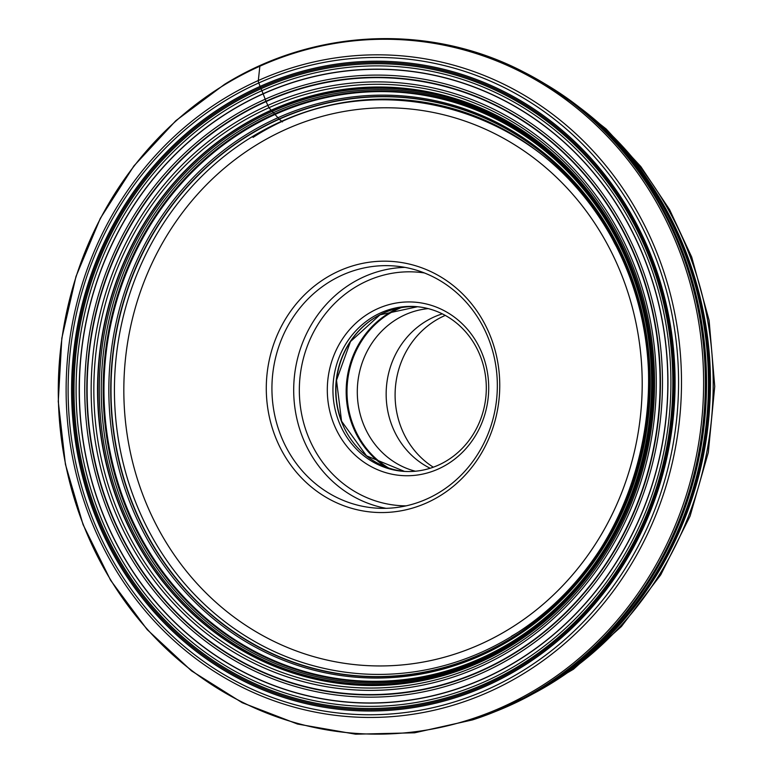 <?xml version="1.0" encoding="UTF-8"?>
<svg xmlns="http://www.w3.org/2000/svg" width="773" height="773" viewBox="0 0 773 773"><rect width="100%" height="100%" fill="white"/><g stroke="black" fill="none" stroke-linecap="round" stroke-linejoin="round"><path stroke-width="1.16" d="M513.861 703.237A345.666 320.718 -85.5 0 0 543.351 687.303A345.666 320.718 -85.5 0 0 561.816 94.905M516.499 661.408A317.114 294.223 94.5 0 1 116.23 543.255A317.114 294.223 94.5 0 1 230.673 110.839A317.114 294.223 94.5 0 1 630.942 228.992A317.114 294.223 94.5 0 1 516.499 661.408M229.117 107.988A320.389 297.267 -85.5 0 0 113.486 544.868A320.389 297.267 -85.5 0 0 517.891 664.249A320.389 297.267 -85.5 0 0 633.512 227.368A320.389 297.267 -85.5 0 0 229.117 107.988M587.287 114.771A347.406 322.341 94.5 0 1 542.124 687.603M491.222 338.323A125.748 116.675 -85.5 0 0 339.212 270.917A125.748 116.675 -85.5 0 0 274.821 435.412A125.748 116.675 -85.5 0 0 426.831 502.808A125.748 116.675 -85.5 0 0 491.222 338.323M280.164 433.856A121.409 112.655 -85.5 0 0 375.089 508.035A121.409 112.655 -85.5 0 0 489.096 340.13A121.409 112.655 -85.5 0 0 394.172 265.96A121.409 112.655 -85.5 0 0 280.164 433.856M482.816 355.28A86.943 80.663 -85.5 0 0 377.717 308.678A86.943 80.663 -85.5 0 0 333.202 422.396A86.943 80.663 -85.5 0 0 438.301 468.998A86.943 80.663 -85.5 0 0 482.816 355.28M338.545 420.85A82.605 76.643 -85.5 0 0 403.129 471.317A82.605 76.643 -85.5 0 0 480.7 357.078A82.605 76.643 -85.5 0 0 416.116 306.61A82.605 76.643 -85.5 0 0 338.545 420.85M428.213 308.63A82.605 76.643 -85.5 0 0 362.904 422.773A82.605 76.643 -85.5 0 0 415.391 471.221M430.146 468.254A82.605 76.643 94.5 0 1 391.756 425.044A82.605 76.643 94.5 0 1 442.311 313.867M433.305 467.192A84.769 78.653 94.5 0 1 400.849 426.744A84.769 78.653 94.5 0 1 445.267 315.413M282.454 121.883L279.208 119.216A4.039 1.343 -114.2 0 1 279.034 119.013A163.934 54.535 65.8 0 0 277.922 117.738A164.813 54.825 65.8 0 0 275.024 114.481L274.531 113.95A266.83 88.76 -114.2 0 1 273.391 112.684A193.685 64.43 65.8 0 0 272.202 111.38A62.855 20.91 65.8 0 0 271.323 110.433A4.425 1.469 -114.2 0 1 271.139 110.23L268.965 107.708L266.096 101.582A4.174 1.391 -114.2 0 1 265.96 101.253A164.214 54.622 65.8 0 0 265.207 99.215A164.205 54.622 65.8 0 0 263.149 93.871A69.058 22.968 65.8 0 0 263.1 93.736L261.883 90.712A192.757 64.12 65.8 0 0 261.042 88.731A81.01 26.949 -114.2 0 1 260.559 87.562A13.006 4.329 -114.2 0 1 260.095 86.402L258.791 82.943A3.469 1.15 -114.2 0 1 258.327 80.527L259.854 66.207A3.469 1.15 -114.2 0 1 260.598 65.579M537.612 688.453A347.599 322.515 -85.5 0 0 663.05 214.469A347.599 322.515 -85.5 0 0 224.305 84.953A347.599 322.515 -85.5 0 0 98.857 558.937A347.599 322.515 -85.5 0 0 537.612 688.453M224.431 98.393A331.462 307.538 94.5 0 1 642.807 221.899A331.462 307.538 94.5 0 1 523.186 673.882A331.462 307.538 94.5 0 1 104.809 550.376A331.462 307.538 94.5 0 1 224.431 98.393M225.165 100.664A328.805 305.074 94.5 0 1 640.189 223.184A328.805 305.074 94.5 0 1 521.524 671.544A328.805 305.074 94.5 0 1 106.5 549.023A328.805 305.074 94.5 0 1 225.165 100.664M519.833 668.287A325.046 301.596 -85.5 0 0 637.145 225.04A325.046 301.596 -85.5 0 0 226.856 103.92A325.046 301.596 -85.5 0 0 109.544 547.168A325.046 301.596 -85.5 0 0 519.833 668.287M538.974 689.207A348.372 323.23 94.5 0 1 503.349 707.991A348.372 323.23 94.5 0 1 472.496 719.914A348.372 323.23 94.5 0 1 472.487 719.914L414.608 732.804L355.628 734.195L297.518 724.05L242.21 702.715L191.54 670.887L147.199 629.637L110.636 580.339L83.078 524.625L65.425 464.341L58.265 401.496L61.83 338.168L75.996 276.444L100.306 218.373L133.951 165.876L175.819 120.714L224.528 84.363C315.017 28.186 430.426 23.383 523.572 71.947L523.572 71.947A348.372 323.23 94.5 0 1 705.247 373.349A348.372 323.23 94.5 0 1 538.974 689.207M509.504 705.314A347.802 322.699 94.5 0 0 540.143 688.82C519.002 701.72 496.826 711.962 473.617 719.557A347.869 322.766 -85.5 0 0 473.656 719.537A347.869 322.766 -85.5 0 0 504.469 707.633A347.869 322.766 -85.5 0 0 540.047 688.878A347.869 322.766 -85.5 0 0 706.078 373.465A347.869 322.766 -85.5 0 0 524.664 72.507A347.869 322.766 -85.5 0 0 524.625 72.488C548.559 84.75 570.725 99.959 591.113 118.134A347.802 322.699 -85.5 0 0 591.103 118.124A347.802 322.699 -85.5 0 0 557.845 92.171M501.745 708.841A345.463 320.534 -85.5 0 0 544.037 687.187A345.463 320.534 -85.5 0 0 709.025 387.37A345.463 320.534 -85.5 0 0 550.724 87.475M545.042 83.919A345.289 320.38 94.5 0 1 709.488 383.572A345.289 320.38 94.5 0 1 544.569 687.091A345.289 320.38 94.5 0 1 495.58 711.46M496.082 711.257A345.231 320.322 -85.5 0 0 536.182 692.057A345.231 320.322 -85.5 0 0 536.327 691.97A345.231 320.322 -85.5 0 0 544.675 687.042A345.231 320.322 -85.5 0 0 582.233 109.544A345.231 320.322 -85.5 0 0 582.108 109.447A345.231 320.322 -85.5 0 0 545.516 84.199M545.844 686.385C639.677 630.14 703.556 520.712 709.672 405.883C717.392 292.117 668.133 177.046 583.006 110.162A344.333 319.481 -85.5 0 1 545.835 686.385L545.825 686.395A344.333 319.481 94.5 0 1 537.187 691.487L536.182 692.057M511.272 636.585A287.778 267.014 94.5 0 1 148.02 529.35A287.778 267.014 94.5 0 1 251.882 136.927A287.778 267.014 -85.5 0 1 615.134 244.152A287.778 267.014 -85.5 0 1 511.272 636.585M510.982 638.45A290.049 269.12 94.5 0 1 144.87 530.375A290.049 269.12 94.5 0 1 249.553 134.85A290.049 269.12 94.5 0 1 615.666 242.925A290.049 269.12 94.5 0 1 510.982 638.45M249.35 134.666A290.262 269.313 -85.5 0 0 144.599 530.462A290.262 269.313 -85.5 0 0 510.972 638.624A290.262 269.313 -85.5 0 0 615.723 242.819A290.262 269.313 -85.5 0 0 249.35 134.666M510.924 639.725A291.585 270.55 94.5 0 1 142.87 531.07A291.585 270.55 94.5 0 1 248.104 133.458A291.585 270.55 -85.5 0 1 616.158 242.104A291.585 270.55 -85.5 0 1 510.924 639.725M510.721 642.527A294.967 273.681 94.5 0 1 138.406 532.616A294.967 273.681 94.5 0 1 244.857 130.386A294.967 273.681 -85.5 0 1 617.183 240.297A294.967 273.681 -85.5 0 1 510.721 642.527M510.682 642.981A295.528 274.202 94.5 0 1 137.662 532.868A295.528 274.202 94.5 0 1 244.316 129.883A295.528 274.202 94.5 0 1 617.337 239.997A295.528 274.202 94.5 0 1 510.682 642.981M243.031 128.695A296.832 275.42 -85.5 0 0 135.913 533.457A296.832 275.42 -85.5 0 0 510.586 644.064A296.832 275.42 -85.5 0 0 617.714 239.292A296.832 275.42 -85.5 0 0 243.031 128.695M510.48 645.194A298.194 276.676 94.5 0 1 134.087 534.075A298.194 276.676 94.5 0 1 241.698 127.458A298.194 276.676 94.5 0 1 618.1 238.567A298.194 276.676 94.5 0 1 510.48 645.194M510.383 645.996A299.17 277.584 94.5 0 1 132.763 534.52A299.17 277.584 94.5 0 1 240.732 126.559A299.17 277.584 -85.5 0 1 618.352 238.036A299.17 277.584 -85.5 0 1 510.383 645.996M240.519 126.366A299.383 277.778 -85.5 0 0 132.473 534.616A299.383 277.778 -85.5 0 0 510.373 646.17A299.383 277.778 -85.5 0 0 618.419 237.92A299.383 277.778 -85.5 0 0 240.519 126.366M510.296 648.354A302.011 280.222 94.5 0 1 129.091 535.824A302.011 280.222 94.5 0 1 238.084 123.989A302.011 280.222 -85.5 0 1 619.299 236.519A302.011 280.222 -85.5 0 1 510.296 648.354M510.895 650.373A304.388 282.425 94.5 0 1 126.685 536.955A304.388 282.425 94.5 0 1 236.538 121.892A304.388 282.425 -85.5 0 1 620.748 235.311A304.388 282.425 -85.5 0 1 510.895 650.373M512.692 654.026A308.601 286.329 94.5 0 1 123.158 539.042A308.601 286.329 94.5 0 1 234.528 118.221A308.601 286.329 94.5 0 1 624.062 233.214A308.601 286.329 94.5 0 1 512.692 654.026M512.847 654.335A308.958 286.667 94.5 0 1 122.868 539.216A308.958 286.667 94.5 0 1 234.364 117.911A308.958 286.667 -85.5 0 1 624.352 233.031A308.958 286.667 -85.5 0 1 512.847 654.335M513.852 656.258A311.171 288.716 94.5 0 1 121.081 540.308A311.171 288.716 94.5 0 1 233.378 115.998A311.171 288.716 -85.5 0 1 626.149 231.939A311.171 288.716 -85.5 0 1 513.852 656.258M516.432 661.282A316.969 294.088 94.5 0 1 116.346 543.177A316.969 294.088 94.5 0 1 230.741 110.964A316.969 294.088 -85.5 0 1 630.826 229.069A316.969 294.088 -85.5 0 1 516.432 661.282M518.77 666.104A322.525 299.257 94.5 0 1 111.66 545.922A322.525 299.257 94.5 0 1 228.064 106.123A322.525 299.257 -85.5 0 1 635.174 226.296A322.525 299.257 -85.5 0 1 518.77 666.104M519.292 667.196A323.79 300.426 94.5 0 1 110.587 546.54A323.79 300.426 94.5 0 1 227.446 105.022A323.79 300.426 94.5 0 1 636.14 225.668A323.79 300.426 94.5 0 1 519.292 667.196M546.434 684.888L540.143 688.83A347.802 322.699 -85.5 0 0 546.424 684.888A347.802 322.699 -85.5 0 0 546.434 684.888A347.802 322.699 -85.5 0 0 591.113 118.134M142.792 494.691A279.208 259.061 94.5 0 1 285.72 129.439A279.208 259.061 94.5 0 1 623.26 279.092A279.208 259.061 94.5 0 1 480.313 644.295A279.208 259.061 94.5 0 1 142.792 494.691M386.017 508.315A121.409 112.655 94.5 0 1 301.934 435.576A121.409 112.655 94.5 0 1 405.013 267.381M406.067 505.861A117.081 108.626 94.5 0 1 307.277 434.03A117.081 108.626 94.5 0 1 322.747 317.355A117.081 108.626 94.5 0 1 424.425 272.956M341.308 421.072A82.605 76.643 94.5 0 1 417.497 306.736L379.978 314.843L350.498 341.55L336.506 380.239L341.569 421.179L366.518 455.828L404.521 471.404A82.605 76.643 94.5 0 1 341.308 421.072M375.862 317.046A82.933 76.942 -85.5 0 0 341.54 421.14M385.891 466.979A88.895 82.479 94.5 0 1 352.198 424.783A88.895 82.479 94.5 0 1 398.404 308.195M401.148 307.664A88.566 82.18 -85.5 0 0 353.019 424.696A88.566 82.18 -85.5 0 0 388.51 467.926M533.66 693.478A341.038 316.428 -85.5 0 0 690.047 256.288A341.038 316.428 -85.5 0 0 579.847 107.65M473.656 719.537L472.496 719.914M495.348 711.547L536.327 691.97M511.475 636.227C638.111 563.507 687.738 374.75 614.622 243.398C548.299 108.896 375.378 58.255 253.061 137.391M583.006 110.162L582.108 109.447M582.233 109.544L544.839 83.793M524.664 72.507L523.572 71.947M566.28 97.582L606.138 128.956L640.856 166.62L669.592 209.657L691.671 256.994L709.121 320.447L714.735 386.432L708.31 452.466L690.096 516.064L660.751 574.832L621.376 626.555L573.421 669.263L518.693 701.295"/></g></svg>
